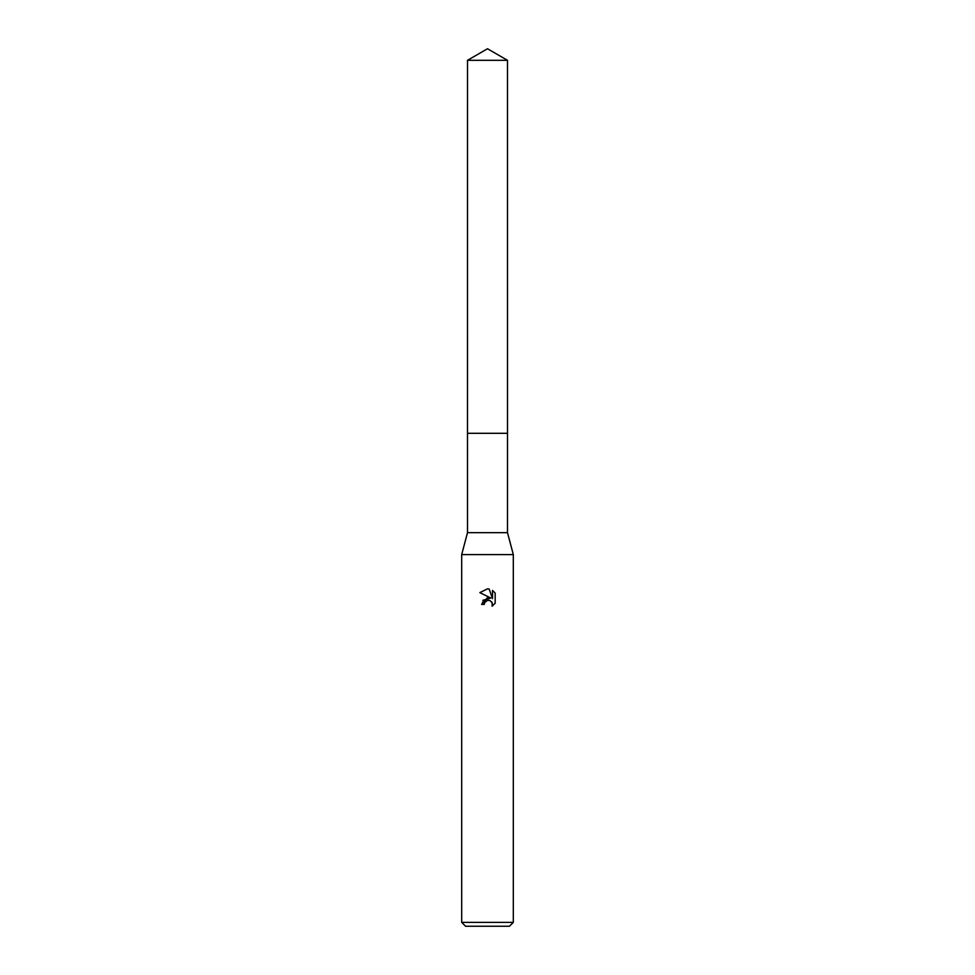 <?xml version="1.0" encoding="UTF-8"?>
<svg xmlns="http://www.w3.org/2000/svg" width="975" height="975" viewBox="0 0 975 975"><rect width="100%" height="100%" fill="white"/><g stroke="black" fill="none" stroke-linecap="round" stroke-linejoin="round"><path stroke-width="0.73" stroke-dasharray="4.88 3.66" d="M507.5 433.314L467.488 433.302L507.512 433.302M507.5 532.667L467.5 532.667M513.313 554.604L461.687 554.604M513.313 922.374L461.687 922.374M509.438 926.25L465.562 926.25M495.166 603.269L495.166 593.08M482.905 600.295L481.565 604.403L484.27 604.403M479.834 592.617L490.791 598.016M489.145 600.32L491.607 601.794M492.509 590.399L492.509 598.65L489.17 589.01M507.5 60.304L467.5 60.304"/><path stroke-width="1.46" d="M467.5 60.304L507.5 60.304L487.5 48.75L467.5 60.304L467.488 433.302L507.512 433.302L507.5 532.667L513.313 554.604L513.313 922.374L461.687 922.374L465.562 926.25L509.438 926.25L513.313 922.374M507.5 60.304L507.512 433.302L467.488 433.302L467.5 532.667L507.5 532.667M467.5 532.667L461.687 554.604L513.313 554.604M487.5 600.356L484.709 602.526L484.27 604.403L481.565 604.403L487.5 597.614L490.791 598.016L479.834 592.617L487.5 588.839L489.158 589.022L492.509 598.65L492.509 590.399L495.166 593.092L495.166 603.269L492.082 606.218L492.204 602.794L489.974 600.563L487.5 600.356L489.145 600.32M484.27 604.403L484.551 602.891M491.607 601.794L492.521 604.378L492.082 606.218L495.166 603.269M490.791 598.016L482.905 600.295M484.709 602.526L487.281 600.405M495.166 593.092L492.509 590.399M489.158 589.022L487.695 588.839M487.561 588.839L479.834 592.617M461.687 554.604L461.687 922.374"/></g></svg>
